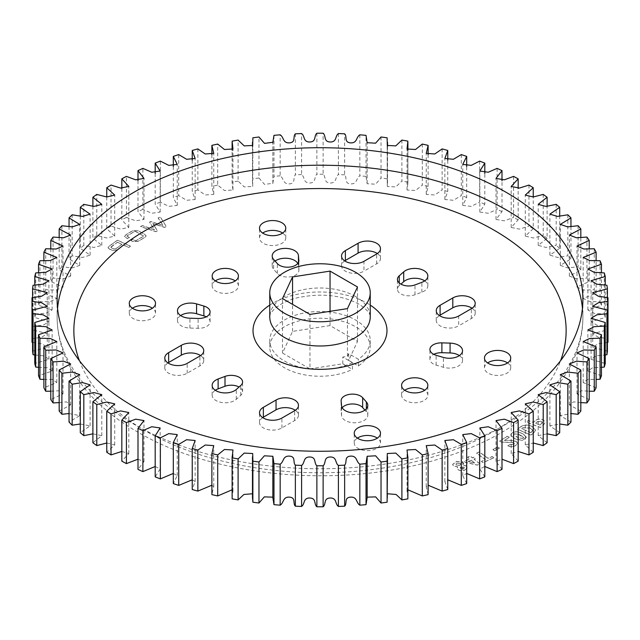 <?xml version="1.0" encoding="UTF-8"?>
<svg xmlns="http://www.w3.org/2000/svg" width="640" height="640" viewBox="0 0 640 640"><rect width="100%" height="100%" fill="white"/><g stroke="black" fill="none" stroke-linecap="round" stroke-linejoin="round"><path stroke-width="0.48" stroke-dasharray="3.2 2.4" d="M352.44 362.656A50.232 29 180 0 1 284.48 361.016A50.232 29 180 0 1 269.768 340.504A50.232 29 180 0 1 300.776 313.712A50.232 29 180 0 1 355.52 320A50.232 29 180 0 1 370.232 340.504A50.232 29 180 0 1 358.36 359.232L348.704 353.664L347.456 356.36L342.784 357.08L352.44 362.656L352.44 369.376A50.232 29 0 0 1 284.48 367.744A50.232 29 0 0 1 269.768 347.232A50.232 29 0 0 1 300.776 320.44A50.232 29 0 0 1 355.52 326.728A50.232 29 0 0 1 370.232 347.232A50.232 29 0 0 1 358.36 365.96L348.704 360.384L357.504 341.432L330.048 325.584L292.544 331.384L282.496 353.032L282.496 298.568M507.584 362.928A13.128 7.576 180 0 1 510.728 367.848A13.128 7.576 180 0 1 502.624 374.856A13.128 7.576 180 0 1 488.32 373.208A13.128 7.576 180 0 1 484.472 367.848A13.128 7.576 180 0 1 487.616 362.928M282.624 233.048A13.128 7.576 180 0 1 285.768 237.968A13.128 7.576 180 0 1 277.664 244.976A13.128 7.576 180 0 1 263.36 243.328A13.128 7.576 180 0 1 259.512 237.968A13.128 7.576 180 0 1 262.656 233.048M297.8 263.432A13.128 7.576 0 0 1 298.44 265.408L298.864 270.128A11.384 6.576 180 0 1 298.88 270.472A11.384 6.576 180 0 1 291.856 276.544A11.384 6.576 180 0 1 279.448 275.12A11.384 6.576 180 0 1 277.352 273.456L273.632 269.248L273.632 259.4M344.688 260.88A13.128 7.576 0 0 0 341.544 265.808A13.128 7.576 0 0 0 345.384 271.168A13.128 7.576 0 0 0 363.952 271.168L363.952 261.32M424.704 280.896A13.128 7.576 0 0 1 427.848 285.824A13.128 7.576 0 0 1 421.872 292.176L415 294.752A11.384 6.576 180 0 1 400.752 293.888A11.384 6.576 180 0 1 397.416 289.24A11.384 6.576 180 0 1 399.248 285.656L400.944 284.152M439.408 315.568A13.128 7.576 0 0 0 436.264 320.488A13.128 7.576 0 0 0 440.104 325.848A13.128 7.576 0 0 0 458.672 325.848L458.672 316.008M459.368 355.6A13.128 7.576 0 0 1 462.52 360.52A13.128 7.576 0 0 1 443.432 367.28L436.136 365.128A11.384 6.576 180 0 1 433.248 363.92A11.384 6.576 180 0 1 429.92 359.272A11.384 6.576 180 0 1 433.752 354.352M357.376 438.12A13.128 7.576 0 0 0 354.232 443.04A13.128 7.576 0 0 0 358.08 448.4A13.128 7.576 0 0 0 372.384 450.048A13.128 7.576 0 0 0 380.488 443.04A13.128 7.576 0 0 0 377.344 438.12M132.416 308.24A13.128 7.576 0 0 0 129.272 313.168A13.128 7.576 0 0 0 133.12 318.52A13.128 7.576 0 0 0 147.424 320.168A13.128 7.576 0 0 0 155.528 313.168A13.128 7.576 0 0 0 152.384 308.24M215.296 390.272A13.128 7.576 0 0 0 212.152 395.192A13.128 7.576 0 0 0 216 400.552A13.128 7.576 0 0 0 236.288 399.32L240.752 395.352A11.384 6.576 0 0 0 242.584 391.776A11.384 6.576 0 0 0 239.056 387.016M262.656 417.616A13.128 7.576 0 0 0 259.512 422.536A13.128 7.576 0 0 0 263.36 427.896A13.128 7.576 0 0 0 281.92 427.896L294.616 420.568A13.128 7.576 0 0 0 298.456 415.208A13.128 7.576 0 0 0 295.312 410.288M167.936 362.928A13.128 7.576 0 0 0 164.792 367.848A13.128 7.576 0 0 0 168.64 373.208A13.128 7.576 0 0 0 187.2 373.208L199.896 365.88A13.128 7.576 0 0 0 203.736 360.52A13.128 7.576 0 0 0 200.592 355.6M180.632 315.568A13.128 7.576 0 0 0 177.48 320.488A13.128 7.576 0 0 0 181.328 325.848A13.128 7.576 0 0 0 189.928 328.056L198.104 328.304A11.384 6.576 0 0 0 210.08 321.744A11.384 6.576 0 0 0 206.248 316.824M342.2 407.736A11.384 6.576 0 0 0 341.12 410.544A11.384 6.576 0 0 0 341.136 410.888L341.56 415.608A13.128 7.576 0 0 0 345.384 420.568A13.128 7.576 0 0 0 359.696 422.208A13.128 7.576 0 0 0 367.8 415.208A13.128 7.576 0 0 0 366.368 411.768L364.904 410.112M404.736 390.272A13.128 7.576 0 0 0 401.592 395.192A13.128 7.576 0 0 0 405.44 400.552A13.128 7.576 0 0 0 419.744 402.192A13.128 7.576 0 0 0 427.848 395.192A13.128 7.576 0 0 0 424.704 390.272M215.296 280.896A13.128 7.576 0 0 0 212.152 285.824A13.128 7.576 0 0 0 216 291.184A13.128 7.576 0 0 0 230.304 292.824A13.128 7.576 0 0 0 238.408 285.824A13.128 7.576 0 0 0 235.264 280.896M116 248.704L113.512 248.896L110.864 247.336L117.392 242.296L121.944 244.384L116 248.704L113.512 248.896M531.848 431.856L530.816 432.64L521.688 428.648L522.696 427.88L530.112 428.088L532.752 430.464L530.816 432.64M474.232 462.896L468.248 461.496L471.264 460.264L474.632 463L468.248 461.496M457.064 463.104L460.264 463.512L460.696 464.28L459.56 465.376L456.336 464.968L455.912 464.192L457.064 462.992L460.264 463.512M460.568 468.376L460.104 467.568L463.888 467.152L464.336 467.92L463.408 468.832L460.568 468.376L460.104 467.464L463.888 467.152M518.568 434.392L523.624 437.616L523.088 438.392L518.768 438.008L513.6 434.712L514.128 433.96L518.568 434.28L521.592 435.88M540.064 425.008L535.6 423.32L537.296 421.832L540.944 421.272L542.304 422.584L540.064 425.008L535.6 423.32M113.512 248.784L111.688 248.056M111.688 247.952L110.864 247.232L111.448 246.616M111.448 246.504L117.392 242.296M117.392 242.184L121.944 244.384M121.944 244.272L116 248.592M530.816 432.528L521.688 428.648M521.688 428.544L522.696 427.88M522.696 427.776L529.392 427.776M529.392 427.664L530.112 428.088M530.112 427.984L532.752 430.352L531.848 431.744M468.248 461.392L471.264 460.264M471.264 460.152L474.632 463M474.632 462.888L474.232 462.784M460.264 463.4L460.696 464.176L459.56 465.376M459.56 465.272L456.336 464.968M456.336 464.856L455.912 464.08L457.064 462.992M463.888 467.04L464.336 467.816L463.408 468.832M463.408 468.728L460.568 468.272M521.592 435.768L523.624 437.504L523.088 438.392M523.088 438.28L518.768 438.008M518.768 437.904L515.68 436.376L513.6 434.6L514.128 433.96M514.128 433.848L518.568 434.28M535.6 423.208L537.296 421.832M537.296 421.72L540.944 421.272M540.944 421.16L542.304 422.48L541.8 423.48M541.8 423.368L540.064 424.904M109.416 248.976L112.32 250.312L117.04 249.88L123.672 245.064L128.752 247.392L130.48 246.136L117.432 240.152L109.072 246.224L107.992 247.648L109.416 249.088L112.32 250.424L117.04 249.992L123.672 245.176L128.752 247.504L130.48 246.248L117.432 240.264L109.072 246.336L107.992 247.752L109.416 249.088M520.632 426.816L517.496 429.208L530.84 435.04L533.952 432.664L535.608 429.976L531.584 426.096C527.544 424.504 523.888 424.744 520.632 426.816L517.496 429.32L530.84 435.152L533.952 432.776L535.608 430.08L531.584 426.2C527.544 424.608 523.888 424.856 520.632 426.928M509.232 437.248L507.304 436.232L499.56 441.096L501.192 441.968L513.48 442.536L514.416 443.584L513.8 444.4L510.032 444.304L507.776 445.72C510.576 446.936 513.232 446.824 515.752 445.4L517.56 443.136L515.944 441.232L509.928 440.272L504.368 440.304L509.232 437.36L507.304 436.336L499.56 441.208L501.192 442.072L513.48 442.648L514.416 443.696L513.8 444.512L510.032 444.416L507.776 445.832C510.576 447.04 513.232 446.936 515.752 445.512L517.56 443.248L515.944 441.344L509.928 440.384L504.368 440.408L509.232 437.36M142.432 225.552L140.528 226.48L155.88 231.608L157.464 230.84L152.896 223.552L164.672 227.352L166.352 226.536L160.264 216.92L158.104 217.96L163.16 225.504L150.872 221.464L149.568 222.096L154.448 229.72L142.432 225.552L140.528 226.584L155.88 231.72L157.464 230.952L152.896 223.664L164.672 227.464L166.352 226.648L160.264 217.024L158.104 218.072L163.16 225.608L150.872 221.576L149.568 222.208L154.448 229.832L142.432 225.664M493.784 457.664L492.152 456.48L488.136 458.32L479.304 451.904L476.6 453.152L485.424 459.568L481.456 461.384L483.088 462.568L493.784 457.664L492.152 456.592L488.136 458.432L479.304 452.016L476.6 453.256L485.424 459.672L481.456 461.496L483.088 462.68L493.784 457.776M479.952 463.912L473.976 459.048L475.52 458.416L474 457.168L472.448 457.8L470.288 456.04L467.576 457.152L469.744 458.912L464.144 461.2L465.216 462.224L477.216 465.032L479.952 464.024L473.976 459.152L475.52 458.52L474 457.28L472.448 457.912L470.288 456.152L467.576 457.256L469.744 459.016L464.144 461.312L465.216 462.328L477.216 465.144L479.952 464.024M464.848 470.024L467.584 467.544L466.776 466.08L462.856 465L463.624 463.536L462.936 462.24L456.768 461.336L452.624 464.344L453.408 465.768L457.768 466.88L457.176 468.128L457.84 469.384C459.792 470.8 462.128 471.008 464.848 470.024L467.584 467.656L466.776 466.192L462.856 465.112L463.624 463.648L462.936 462.352L456.768 461.44L452.624 464.456L453.408 465.88L457.768 466.992L457.176 468.24L457.84 469.496C459.792 470.904 462.128 471.12 464.848 470.128M499.416 448.064L497.616 446.976L492.928 449.536L494.728 450.632L499.416 448.064L497.616 447.08L492.928 449.648L494.728 450.744L499.416 448.176M523.488 434.2L521.168 433.056C518.104 431.392 515.096 431.328 512.136 432.864L510.712 434.856L513.736 437.928L516.064 439.072L522.48 440.312L526.512 437.264L523.488 434.2L521.168 433.168C518.104 431.504 515.096 431.44 512.136 432.968L510.712 434.96L513.736 438.04L516.064 439.184L522.48 440.416L526.512 437.368L523.488 434.312M131.04 240.536L132.448 241.336L138 241.336L144.584 237.48L146.16 235.88L144.512 234.256L138.224 230.688L132.648 230.696L126.064 234.552L124.632 236.6L127.296 238.4L129.616 237.464L126.912 235.928L135.064 231.152L143.712 236.064L135.56 240.848L132.576 239.152L131.04 240.536L132.448 241.448L138 241.448L144.584 237.584L146.16 235.992L144.512 234.368L138.224 230.792L132.648 230.808L126.064 234.664L124.632 236.712L127.296 238.512L129.616 237.576L126.912 236.04L135.064 231.256L143.712 236.176L135.56 240.952L132.576 239.256L131.04 240.64M124.504 236.216L124.632 236.712L124.504 236.216M535.032 420.904L533.368 422.368L528.344 420.464L526.448 422.128L540.4 427.416L543.992 424.256L545.296 421.968L542.88 419.488C539.632 418.592 537.016 419.064 535.032 420.904L533.368 422.472L528.344 420.576L526.448 422.24L540.4 427.52L543.992 424.368L545.296 422.072L542.88 419.6C539.632 418.696 537.016 419.168 535.032 421.016M138 459.192L143.992 461.6L138 469.376M155.192 466.488L160.16 468.96L155.192 476.864M173.304 473.432L177.248 475.616L173.304 483.592M192.232 479.792L195.144 481.52L192.232 489.528M211.88 485.224L213.752 486.656L211.88 494.624M232.104 489.808L232.976 491L232.104 497.744M252.48 493.768L252.48 497.744M272.848 497.144L272.848 497.712M367.152 497.712L367.152 497.144M387.52 497.744L387.52 493.768M407.896 497.744L407.024 491L407.896 489.808M428.12 494.624L426.248 486.656L428.12 485.224M447.768 489.528L444.856 481.52L447.768 479.792M466.696 483.592L462.752 475.616L466.696 473.432M484.808 476.864L479.84 468.96L484.808 466.488M502 469.376L496.008 461.6L502 459.192M518.168 461.16L511.184 453.56L518.168 451.456M533.232 452.272L525.272 444.896L533.232 443.008M547.104 442.76L538.208 435.648L547.104 433.832M559.704 432.68L549.904 425.872L559.704 423.992M570.96 422.08L560.304 415.616L570.96 413.56M580.824 411.024L569.352 404.944L573.496 401.856L580.824 402.616M589.216 399.568L576.984 393.912L581.352 390.776L589.216 391.216M596.112 387.792L583.176 382.576L587.744 379.392L596.112 379.432M601.456 375.744L587.88 371.024L592.648 367.728L601.456 367.328M605.232 363.504L591.072 359.288L596.048 355.856L605.232 354.968M607.408 351.136L592.736 347.36L597.984 343.832L607.408 342.424M607.984 297.688L607.984 338.704L598.28 337.216L592.736 333.656L607.408 329.88L607.408 297.576M608 340.504A288 166.272 0 0 0 607.984 338.704M606.944 285.264L606.944 326.28L596.92 325.208L591.072 321.728L605.232 317.512L605.232 285.032M607.408 329.88A288 166.272 0 0 0 606.944 326.28M604.304 272.928L604.304 313.944L594.088 313.304L587.88 309.992L601.456 305.272L601.456 272.672M605.232 317.512A288 166.272 0 0 0 604.304 313.944M600.064 260.736L600.064 301.752L589.728 301.552L583.176 298.432L596.112 293.224L596.112 260.568M601.456 305.272A288 166.272 0 0 0 600.064 301.752M594.264 248.76L594.264 289.776L583.856 290.032L576.984 287.104L589.216 281.448L589.216 248.784M596.112 293.224A288 166.272 0 0 0 594.264 289.776M586.936 237.072L586.936 278.08L576.496 278.8L569.352 276.072L580.824 269.992L580.824 237.384M589.216 281.448A288 166.272 0 0 0 586.936 278.08M578.104 225.728L578.104 266.744L567.712 267.92L560.304 265.4L570.96 258.936L570.96 226.44M580.824 269.992A288 166.272 0 0 0 578.104 266.744M567.84 214.8L567.84 255.808L557.552 257.448L549.904 255.144L559.704 248.336L559.704 216.008M570.96 258.936A288 166.272 0 0 0 567.84 255.808M556.184 204.344L556.184 245.352L546.056 247.448L538.208 245.368L547.104 238.256L547.104 206.168M559.704 248.336A288 166.272 0 0 0 556.184 245.352M543.208 194.416L543.208 235.432L533.304 237.984L525.272 236.12L533.232 228.744L533.232 196.992M547.104 238.256A288 166.272 0 0 0 543.208 235.432M528.976 185.08L528.976 226.096L519.368 229.096L511.184 227.456L518.168 219.856L518.168 188.544M533.232 228.744A288 166.272 0 0 0 528.976 226.096M513.584 176.384L513.584 217.4L504.312 220.832L496.008 219.416L502 211.64L502 180.808M518.168 219.856A288 166.272 0 0 0 513.584 217.4M497.112 168.376L497.112 209.392L488.24 213.256L479.84 212.056L484.808 204.152L484.808 173.512M502 211.64A288 166.272 0 0 0 497.112 209.392M479.64 161.104L479.64 202.112L471.224 206.392L462.752 205.4L466.696 197.416L466.696 166.568M484.808 204.152A288 166.272 0 0 0 479.64 202.112M461.28 154.6L461.28 195.616L453.376 200.288L444.856 199.496L447.768 191.488L447.768 160.208M466.696 197.416A288 166.272 0 0 0 461.28 195.616M442.136 148.912L442.136 189.928L434.784 194.984L426.248 194.36L428.12 186.392L428.12 154.776M447.768 191.488A288 166.272 0 0 0 442.136 189.928M422.304 144.064L422.304 185.072L415.552 190.512L407.024 190.016L407.896 183.272L407.872 141.144M428.12 186.392A288 166.272 0 0 0 422.304 185.072M401.896 140.08L401.896 181.096L395.792 186.904L387.288 186.472L387.128 137.8M407.872 182.16A288 166.272 0 0 0 401.896 181.096M381.032 136.992L381.032 178.008L375.608 184.2L367.144 183.712L366.016 176.368L366.016 135.352M387.128 178.816A288 166.272 0 0 0 381.032 178.008M359.832 134.816L359.832 175.832C356.016 178.168 357.408 184.224 350.568 183.888C343.768 183.336 347.456 177.608 344.64 174.84L344.64 133.824M366.016 176.368A288 166.272 0 0 0 359.832 175.832M338.4 133.56L338.4 174.568C334.904 177.064 337.072 183.048 330.208 183.008C323.36 182.752 326.296 176.88 323.128 174.24L323.128 133.224M344.64 174.84A288 166.272 0 0 0 338.4 174.568M316.872 133.224L316.872 174.24C313.704 176.88 316.64 182.752 309.792 183.008C302.928 183.048 305.096 177.064 301.6 174.568L301.6 133.56M323.128 174.24A288 166.272 0 0 0 316.872 174.24M295.36 133.824L295.36 174.84C292.544 177.608 296.232 183.336 289.432 183.888C282.592 184.224 283.984 178.168 280.168 175.832L280.168 134.816M301.6 174.568A288 166.272 0 0 0 295.36 174.84M273.984 135.352L273.984 176.368L272.848 183.304L264.52 184.384L258.968 178.008L258.968 136.992M280.168 175.832A288 166.272 0 0 0 273.984 176.368M252.872 137.8L252.712 186.472L244.208 186.904L238.104 181.096L238.104 140.08M258.968 178.008A288 166.272 0 0 0 252.872 178.816M232.128 141.144L232.104 183.272L232.976 190.016L224.448 190.512L217.696 185.072L217.696 144.064M238.104 181.096A288 166.272 0 0 0 232.128 182.16M211.88 154.776L211.88 186.392L213.752 194.36L205.216 194.984L197.864 189.928L197.864 148.912M217.696 185.072A288 166.272 0 0 0 211.88 186.392M192.232 160.208L192.232 191.488L195.144 199.496L186.624 200.288L178.72 195.616L178.72 154.6M197.864 189.928A288 166.272 0 0 0 192.232 191.488M173.304 166.568L173.304 197.416L177.248 205.4L168.776 206.392L160.36 202.112L160.36 161.104M178.72 195.616A288 166.272 0 0 0 173.304 197.416M155.192 173.512L155.192 204.152L160.16 212.056L151.76 213.256L142.888 209.392L142.888 168.376M160.36 202.112A288 166.272 0 0 0 155.192 204.152M138 180.808L138 211.64L143.992 219.416L135.688 220.832L126.416 217.4L126.416 176.384M142.888 209.392A288 166.272 0 0 0 138 211.64M121.832 188.544L121.832 219.856L128.816 227.456L120.632 229.096L111.024 226.096L111.024 185.08M126.416 217.4A288 166.272 0 0 0 121.832 219.856M106.768 196.992L106.768 228.744L114.728 236.12L106.696 237.984L96.792 235.432L96.792 194.416M111.024 226.096A288 166.272 0 0 0 106.768 228.744M92.896 206.168L92.896 238.256L101.792 245.368L93.944 247.448L83.816 245.352L83.816 204.344M96.792 235.432A288 166.272 0 0 0 92.896 238.256M80.296 216.008L80.296 248.336L90.096 255.144L82.448 257.448L72.16 255.808L72.16 214.8M83.816 245.352A288 166.272 0 0 0 80.296 248.336M69.04 226.44L69.04 258.936L79.696 265.4L72.288 267.92L61.896 266.744L61.896 225.728M72.16 255.808A288 166.272 0 0 0 69.04 258.936M59.176 237.384L59.176 269.992L70.648 276.072L63.504 278.8L53.064 278.08L53.064 237.072M61.896 266.744A288 166.272 0 0 0 59.176 269.992M50.784 248.784L50.784 281.448L63.016 287.104L56.144 290.032L45.736 289.776L45.736 248.76M53.064 278.08A288 166.272 0 0 0 50.784 281.448M43.888 260.568L43.888 293.224L56.824 298.432L50.272 301.552L39.936 301.752L39.936 260.736M45.736 289.776A288 166.272 0 0 0 43.888 293.224M38.544 272.672L38.544 305.272L52.12 309.992L45.912 313.304L35.696 313.944L35.696 272.928M39.936 301.752A288 166.272 0 0 0 38.544 305.272M34.768 285.032L34.768 317.512L48.928 321.728L43.08 325.208L33.056 326.28L33.056 285.264M35.696 313.944A288 166.272 0 0 0 34.768 317.512M32.592 297.576L32.592 329.88L47.264 333.656L41.72 337.216L32.016 338.704L32.016 297.688M33.056 326.28A288 166.272 0 0 0 32.592 329.88M32.016 338.704A288 166.272 0 0 0 32 340.504M32.592 342.424L42.016 343.832L47.264 347.36L32.592 351.136M34.768 354.968L43.952 355.856L48.928 359.288L34.768 363.504M38.544 367.328L47.352 367.728L52.12 371.024L38.544 375.744M43.888 379.432L52.256 379.392L56.824 382.576L43.888 387.792M50.784 391.216L58.648 390.776L63.016 393.912L50.784 399.568M59.176 402.616L66.504 401.856L70.648 404.944L59.176 411.024M69.04 413.56L79.696 415.616L69.04 422.08M80.296 423.992L90.096 425.872L80.296 432.68M92.896 433.832L101.792 435.648L92.896 442.76M106.768 443.008L114.728 444.896L106.768 452.272M121.832 451.456L128.816 453.56L121.832 461.16M377.344 253.56A13.128 7.576 180 0 1 380.488 258.48A13.128 7.576 180 0 1 376.64 263.84L363.952 271.168M275.096 261.056A13.128 7.576 0 0 0 272.2 265.808A13.128 7.576 0 0 0 273.632 269.248M472.064 308.24A13.128 7.576 180 0 1 475.208 313.168A13.128 7.576 180 0 1 471.36 318.52L458.672 325.848M292.544 331.384L292.544 304.368M330.048 325.584L330.048 311.312M357.504 341.432L357.504 286.968M282.496 353.032L309.952 368.888L309.952 314.416M309.952 368.888L342.784 363.808L352.44 369.376M358.36 365.96L358.36 359.232M348.704 353.664L348.704 360.384M347.456 356.36L347.456 308.616M342.784 363.808L342.784 357.08M269.768 305.088A66.976 38.672 180 0 1 367.36 303.32A66.976 38.672 180 0 1 370.232 305.088M355.52 296.488A50.232 29 0 0 0 300.776 290.2A50.232 29 0 0 0 269.768 316.992C268.032 317.784 272.16 304.28 296.848 297.904C320.632 292.816 341.344 294.896 358.984 304.152C371.968 312.728 369.864 316.256 370.232 316.992A50.232 29 0 0 0 355.52 296.488M298.864 270.128L298.864 260.976M415 294.752L415 284.912M436.136 365.128L436.136 355.288M236.288 399.32L236.288 389.48M281.92 427.896L281.92 418.048M187.2 373.208L187.2 363.368M189.928 328.056L189.928 318.216M366.368 411.768L366.368 408.808M582.448 308.24A262.88 151.776 180 0 1 582.88 316.992A262.88 151.776 180 0 1 420.6 457.216A262.88 151.776 180 0 1 134.112 424.312A262.88 151.776 180 0 1 57.12 316.992A262.88 151.776 180 0 1 57.552 308.24M79.4 360.648A246.136 142.104 0 0 0 145.952 431.152A246.136 142.104 0 0 0 389.536 466.984A246.136 142.104 0 0 0 560.6 360.648M277.352 273.456L277.352 263.616M298.44 265.408L298.44 262.448M376.64 263.84L376.64 253.992M399.248 285.656L399.248 282.976M421.872 292.176L421.872 282.336M471.36 318.52L471.36 308.68M443.432 367.28L443.432 357.432M240.752 395.352L240.752 385.512M294.616 420.568L294.616 410.728M199.896 365.88L199.896 356.04M198.104 328.304L198.104 318.464M341.136 410.888L341.136 401.04M341.56 415.608L341.56 405.76M269.768 340.504L269.768 347.232M484.472 367.848L484.472 358.008M259.512 237.968L259.512 228.128M298.88 270.472L298.88 260.632M354.232 443.04L354.232 433.2M129.272 313.168L129.272 303.32M367.8 415.208L367.8 405.368M401.592 395.192L401.592 385.352M212.152 285.824L212.152 275.976M582.88 299.496L582.88 316.992C583.216 378.832 524.456 433.12 441.024 458.304C344.048 489.168 215.904 478.368 137.584 431.976C106.344 413.984 83.72 392.048 69.712 366.176C61.384 350.4 57.184 334 57.12 316.992L57.12 299.496M143.992 461.6L143.992 420.584M160.16 468.96L160.16 427.944M177.248 475.616L177.248 434.6M195.144 481.52L195.144 440.504M213.752 486.656L213.752 445.64M232.976 491L232.976 449.984M252.712 494.544L252.712 453.528M272.856 457.136L272.856 456.288M367.144 457.136L367.144 456.288M387.288 494.544L387.288 453.528M407.024 491L407.024 449.984M426.248 486.656L426.248 445.64M444.856 481.52L444.856 440.504M462.752 475.616L462.752 434.6M479.84 468.96L479.84 427.944M496.008 461.6L496.008 420.584M511.184 453.56L511.184 412.544M525.272 444.896L525.272 403.88M538.208 435.648L538.208 394.632M549.904 425.872L549.904 384.856M560.304 415.616L560.304 374.6M569.352 404.944L569.352 363.928M576.984 393.912L576.984 352.896M583.176 382.576L583.176 341.568M587.88 371.024L587.88 330.008M591.072 359.288L591.072 318.272M592.736 347.36L592.736 306.344M592.736 333.656L592.736 292.64M591.072 321.728L591.072 280.712M587.88 309.992L587.88 268.976M583.176 298.432L583.176 257.424M576.984 287.104L576.984 246.088M569.352 276.072L569.352 235.056M560.304 265.4L560.304 224.384M549.904 255.144L549.904 214.128M538.208 245.368L538.208 204.352M525.272 236.12L525.272 195.104M511.184 227.456L511.184 186.44M496.008 219.416L496.008 178.4M479.84 212.056L479.84 171.04M462.752 205.4L462.752 164.384M444.856 199.496L444.856 158.48M426.248 194.36L426.248 153.344M407.024 190.016L407.024 149M407.896 183.272L407.896 150.192M387.288 186.472L387.288 145.456M387.52 183.272L387.52 146.232M367.144 183.712L367.144 142.696M367.152 183.304L367.152 142.288M272.848 183.304L272.848 142.288M272.856 183.712L272.856 142.696M252.48 183.272L252.48 146.232M252.712 186.472L252.712 145.456M232.104 183.272L232.104 150.192M232.976 190.016L232.976 149M213.752 194.36L213.752 153.344M195.144 199.496L195.144 158.48M177.248 205.4L177.248 164.384M160.16 212.056L160.16 171.04M143.992 219.416L143.992 178.4M128.816 227.456L128.816 186.44M114.728 236.12L114.728 195.104M101.792 245.368L101.792 204.352M90.096 255.144L90.096 214.128M79.696 265.4L79.696 224.384M70.648 276.072L70.648 235.056M63.016 287.104L63.016 246.088M56.824 298.432L56.824 257.424M52.12 309.992L52.12 268.976M48.928 321.728L48.928 280.712M47.264 333.656L47.264 292.64M47.264 347.36L47.264 306.344M48.928 359.288L48.928 318.272M52.12 371.024L52.12 330.008M56.824 382.576L56.824 341.568M63.016 393.912L63.016 352.896M70.648 404.944L70.648 363.928M79.696 415.616L79.696 374.6M90.096 425.872L90.096 384.856M101.792 435.648L101.792 394.632M114.728 444.896L114.728 403.88M128.816 453.56L128.816 412.544M510.728 367.848L510.728 358.008M285.768 237.968L285.768 228.128M272.2 265.808L272.2 255.96M380.488 258.48L380.488 248.632M341.544 265.808L341.544 255.96M397.416 289.24L397.416 279.392M427.848 285.824L427.848 275.976M475.208 313.168L475.208 303.32M436.264 320.488L436.264 310.648M429.92 359.272L429.92 349.432M462.52 360.52L462.52 350.68M380.488 443.04L380.488 433.2M155.528 313.168L155.528 303.32M242.584 391.776L242.584 381.928M212.152 395.192L212.152 385.352M259.512 422.536L259.512 412.696M298.456 415.208L298.456 405.368M164.792 367.848L164.792 358.008M203.736 360.52L203.736 350.68M210.08 321.744L210.08 311.896M177.48 320.488L177.48 310.648M341.12 410.544L341.12 400.696M427.848 395.192L427.848 385.352M238.408 285.824L238.408 275.976M370.232 340.504L370.232 347.232"/><path stroke-width="0.96" d="M284.48 313.272A50.232 29 0 0 0 339.224 319.56A50.232 29 0 0 0 370.232 292.768A50.232 29 0 0 0 355.52 272.256A50.232 29 0 0 0 300.776 265.976A50.232 29 0 0 0 269.768 292.768A50.232 29 0 0 0 284.48 313.272M488.32 363.368A13.128 7.576 180 0 1 484.472 358.008A13.128 7.576 180 0 1 492.576 351.008A13.128 7.576 180 0 1 506.88 352.648A13.128 7.576 180 0 1 510.728 358.008A13.128 7.576 180 0 1 502.624 365.008A13.128 7.576 180 0 1 488.32 363.368M487.616 362.928A13.128 7.576 180 0 1 506.88 362.488A13.128 7.576 180 0 1 507.584 362.928M263.36 233.488A13.128 7.576 180 0 1 259.512 228.128A13.128 7.576 180 0 1 267.616 221.128A13.128 7.576 180 0 1 281.92 222.768A13.128 7.576 180 0 1 285.768 228.128A13.128 7.576 180 0 1 277.664 235.128A13.128 7.576 180 0 1 263.36 233.488M262.656 233.048A13.128 7.576 180 0 1 281.92 232.616A13.128 7.576 180 0 1 282.624 233.048M298.864 260.288A11.384 6.576 180 0 1 298.88 260.632A11.384 6.576 180 0 1 291.856 266.704A11.384 6.576 180 0 1 279.448 265.28A11.384 6.576 180 0 1 277.352 263.616L273.632 259.4A13.128 7.576 0 0 1 272.2 255.96A13.128 7.576 0 0 1 284.984 248.384A13.128 7.576 0 0 1 298.44 255.568L298.864 260.976M345.384 261.32A13.128 7.576 0 0 0 363.952 261.32L376.64 253.992A13.128 7.576 180 0 0 380.488 248.632A13.128 7.576 180 0 0 372.384 241.632A13.128 7.576 180 0 0 358.08 243.28L345.384 250.6A13.128 7.576 0 0 0 341.544 255.96A13.128 7.576 0 0 0 345.384 261.32M415 284.912A11.384 6.576 180 0 1 400.752 284.048A11.384 6.576 180 0 1 397.416 279.392A11.384 6.576 180 0 1 399.248 275.816L403.712 271.848A13.128 7.576 0 0 1 418.448 268.712A13.128 7.576 0 0 1 427.848 275.976A13.128 7.576 0 0 1 421.872 282.336L415 284.912M440.104 316.008A13.128 7.576 0 0 0 458.672 316.008L471.36 308.68A13.128 7.576 180 0 0 475.208 303.32A13.128 7.576 180 0 0 467.104 296.32A13.128 7.576 180 0 0 452.8 297.96L440.104 305.288A13.128 7.576 0 0 0 436.264 310.648A13.128 7.576 0 0 0 440.104 316.008M436.136 355.288A11.384 6.576 180 0 1 433.248 354.08A11.384 6.576 180 0 1 429.92 349.432A11.384 6.576 180 0 1 441.896 342.864L450.072 343.112A13.128 7.576 0 0 1 462.52 350.68A13.128 7.576 0 0 1 443.432 357.432L436.136 355.288M376.64 427.84A13.128 7.576 0 0 0 362.336 426.2A13.128 7.576 0 0 0 354.232 433.2A13.128 7.576 0 0 0 358.08 438.56A13.128 7.576 0 0 0 372.384 440.2A13.128 7.576 0 0 0 380.488 433.2A13.128 7.576 0 0 0 376.64 427.84M377.344 438.12A13.128 7.576 0 0 0 376.64 437.688A13.128 7.576 0 0 0 357.376 438.12M151.68 297.96A13.128 7.576 0 0 0 137.376 296.32A13.128 7.576 0 0 0 129.272 303.32A13.128 7.576 0 0 0 133.12 308.68A13.128 7.576 0 0 0 147.424 310.32A13.128 7.576 0 0 0 155.528 303.32A13.128 7.576 0 0 0 151.68 297.96M152.384 308.24A13.128 7.576 0 0 0 151.68 307.808A13.128 7.576 0 0 0 132.416 308.24M216 390.712A13.128 7.576 0 0 0 236.288 389.48L240.752 385.512A11.384 6.576 0 0 0 242.584 381.928A11.384 6.576 0 0 0 236.632 376.152A11.384 6.576 0 0 0 225 376.416L218.128 378.992A13.128 7.576 0 0 0 212.152 385.352A13.128 7.576 0 0 0 216 390.712M263.36 418.048A13.128 7.576 0 0 0 281.92 418.048L294.616 410.728A13.128 7.576 0 0 0 298.456 405.368A13.128 7.576 0 0 0 290.352 398.36A13.128 7.576 0 0 0 276.048 400.008L263.36 407.336A13.128 7.576 0 0 0 259.512 412.696A13.128 7.576 0 0 0 263.36 418.048M168.64 363.368A13.128 7.576 0 0 0 187.2 363.368L199.896 356.04A13.128 7.576 0 0 0 203.736 350.68A13.128 7.576 0 0 0 195.632 343.68A13.128 7.576 0 0 0 181.328 345.32L168.64 352.648A13.128 7.576 0 0 0 164.792 358.008A13.128 7.576 0 0 0 168.64 363.368M181.328 316.008A13.128 7.576 0 0 0 189.928 318.216L198.104 318.464A11.384 6.576 0 0 0 210.08 311.896A11.384 6.576 0 0 0 203.864 306.04L196.568 303.896A13.128 7.576 0 0 0 177.48 310.648A13.128 7.576 0 0 0 181.328 316.008M345.384 410.728A13.128 7.576 0 0 0 359.696 412.368A13.128 7.576 0 0 0 367.8 405.368A13.128 7.576 0 0 0 366.368 401.928L362.648 397.712A11.384 6.576 0 0 0 349.848 394.304A11.384 6.576 0 0 0 341.12 400.696A11.384 6.576 0 0 0 341.136 401.04L341.56 405.76A13.128 7.576 0 0 0 345.384 410.728M424 379.992A13.128 7.576 0 0 0 409.696 378.344A13.128 7.576 0 0 0 401.592 385.352A13.128 7.576 0 0 0 405.44 390.712A13.128 7.576 0 0 0 419.744 392.352A13.128 7.576 0 0 0 427.848 385.352A13.128 7.576 0 0 0 424 379.992M424.704 390.272A13.128 7.576 0 0 0 424 389.832A13.128 7.576 0 0 0 404.736 390.272M234.56 270.616A13.128 7.576 0 0 0 220.256 268.976A13.128 7.576 0 0 0 212.152 275.976A13.128 7.576 0 0 0 216 281.336A13.128 7.576 0 0 0 230.304 282.984A13.128 7.576 0 0 0 238.408 275.976A13.128 7.576 0 0 0 234.56 270.616M235.264 280.896A13.128 7.576 0 0 0 234.56 280.464A13.128 7.576 0 0 0 215.296 280.896M505.888 192.168A262.88 151.776 0 0 0 219.4 159.272A262.88 151.776 0 0 0 57.12 299.496A262.88 151.776 0 0 0 134.112 406.816A262.88 151.776 0 0 0 420.6 439.712A262.88 151.776 0 0 0 582.88 299.496A262.88 151.776 0 0 0 505.888 192.168M142.888 430.608A288 166.272 180 0 1 138 428.36L143.992 420.584L135.688 419.168L126.416 422.6A288 166.272 180 0 1 121.832 420.144L128.816 412.544L120.632 410.904L111.024 413.904A288 166.272 180 0 1 106.768 411.256L114.728 403.88L106.696 402.016L96.792 404.568A288 166.272 180 0 1 92.896 401.744L101.792 394.632L93.944 392.552L83.816 394.648A288 166.272 180 0 1 80.296 391.664L90.096 384.856L82.448 382.552L72.16 384.192A288 166.272 180 0 1 69.04 381.064L79.696 374.6L72.288 372.08L61.896 373.256A288 166.272 180 0 1 59.176 370.008L70.648 363.928L63.504 361.2L53.064 361.92A288 166.272 180 0 1 50.784 358.552L63.016 352.896L56.144 349.968L45.736 350.224A288 166.272 180 0 1 43.888 346.776L56.824 341.568L50.272 338.448L39.936 338.248A288 166.272 180 0 1 38.544 334.728L52.12 330.008L45.912 326.696L35.696 326.056A288 166.272 180 0 1 34.768 322.488L48.928 318.272L43.08 314.792L33.056 313.72A288 166.272 180 0 1 32.592 310.12L47.264 306.344L41.72 302.784L32.016 301.296A288 166.272 180 0 1 32 299.496A288 166.272 180 0 1 32.016 297.688L41.72 296.2L47.264 292.64L32.592 288.864A288 166.272 180 0 1 33.056 285.264L43.08 284.192L48.928 280.712L34.768 276.496A288 166.272 180 0 1 35.696 272.928L45.912 272.288L52.12 268.976L38.544 264.256A288 166.272 180 0 1 39.936 260.736L50.272 260.544L56.824 257.424L43.888 252.208A288 166.272 180 0 1 45.736 248.76L56.144 249.016L63.016 246.088L50.784 240.432A288 166.272 180 0 1 53.064 237.072L63.504 237.784L70.648 235.056L59.176 228.976A288 166.272 180 0 1 61.896 225.728L72.288 226.904L79.696 224.384L69.04 217.92A288 166.272 180 0 1 72.16 214.8L82.448 216.432L90.096 214.128L80.296 207.32A288 166.272 180 0 1 83.816 204.344L93.944 206.44L101.792 204.352L92.896 197.24A288 166.272 180 0 1 96.792 194.416L106.696 196.968L114.728 195.104L106.768 187.728A288 166.272 180 0 1 111.024 185.08L120.632 188.08L128.816 186.44L121.832 178.84A288 166.272 180 0 1 126.416 176.384L135.688 179.824L143.992 178.4L138 170.624A288 166.272 180 0 1 142.888 168.376L151.76 172.24L160.16 171.04L155.192 163.136A288 166.272 180 0 1 160.36 161.104L168.776 165.376L177.248 164.384L173.304 156.408A288 166.272 180 0 1 178.72 154.6L186.624 159.28L195.144 158.48L192.232 150.472A288 166.272 180 0 1 197.864 148.912L205.216 153.976L213.752 153.344L211.88 145.376A288 166.272 180 0 1 217.696 144.064L224.448 149.496L232.976 149L232.128 141.144A288 166.272 180 0 1 238.104 140.08L244.208 145.888L252.712 145.456L252.872 137.8A288 166.272 180 0 1 258.968 136.992L264.52 143.376L272.848 142.288L273.984 135.352A288 166.272 180 0 1 280.168 134.816C283.984 137.152 282.592 143.208 289.432 142.872C296.232 142.32 292.544 136.592 295.36 133.824A288 166.272 180 0 1 301.6 133.56C305.096 136.048 302.928 142.032 309.792 141.992C316.64 141.736 313.704 135.864 316.872 133.224A288 166.272 180 0 1 323.128 133.224C326.296 135.864 323.36 141.736 330.208 141.992C337.072 142.032 334.904 136.048 338.4 133.56A288 166.272 180 0 1 344.64 133.824C347.456 136.592 343.768 142.32 350.568 142.872C357.408 143.208 356.016 137.152 359.832 134.816A288 166.272 180 0 1 366.016 135.352L367.144 142.696L375.608 143.184L381.032 136.992A288 166.272 180 0 1 387.128 137.8L387.288 145.456L395.792 145.888L401.896 140.08A288 166.272 180 0 1 407.872 141.144L407.024 149L415.552 149.496L422.304 144.064A288 166.272 180 0 1 428.12 145.376L426.248 153.344L434.784 153.976L442.136 148.912A288 166.272 180 0 1 447.768 150.472L444.856 158.48L453.376 159.28L461.28 154.6A288 166.272 180 0 1 466.696 156.408L462.752 164.384L471.224 165.376L479.64 161.104A288 166.272 180 0 1 484.808 163.136L479.84 171.04L488.24 172.24L497.112 168.376A288 166.272 180 0 1 502 170.624L496.008 178.4L504.312 179.824L513.584 176.384A288 166.272 180 0 1 518.168 178.84L511.184 186.44L519.368 188.08L528.976 185.08A288 166.272 180 0 1 533.232 187.728L525.272 195.104L533.304 196.968L543.208 194.416A288 166.272 180 0 1 547.104 197.24L538.208 204.352L546.056 206.44L556.184 204.344A288 166.272 180 0 1 559.704 207.32L549.904 214.128L557.552 216.432L567.84 214.8A288 166.272 180 0 1 570.96 217.92L560.304 224.384L567.712 226.904L578.104 225.728A288 166.272 180 0 1 580.824 228.976L569.352 235.056L576.496 237.784L586.936 237.072A288 166.272 180 0 1 589.216 240.432L576.984 246.088L583.856 249.016L594.264 248.76A288 166.272 180 0 1 596.112 252.208L583.176 257.424L589.728 260.544L600.064 260.736A288 166.272 180 0 1 601.456 264.256L587.88 268.976L594.088 272.288L604.304 272.928A288 166.272 180 0 1 605.232 276.496L591.072 280.712L596.92 284.192L606.944 285.264A288 166.272 180 0 1 607.408 288.864L592.736 292.64L598.28 296.2L607.984 297.688A288 166.272 180 0 1 608 299.496A288 166.272 180 0 1 607.984 301.296L598.28 302.784L592.736 306.344L607.408 310.12A288 166.272 180 0 1 606.944 313.72L596.92 314.792L591.072 318.272L605.232 322.488A288 166.272 180 0 1 604.304 326.056L594.088 326.696L587.88 330.008L601.456 334.728A288 166.272 180 0 1 600.064 338.248L589.728 338.448L583.176 341.568L596.112 346.776A288 166.272 180 0 1 594.264 350.224L583.856 349.968L576.984 352.896L589.216 358.552A288 166.272 180 0 1 586.936 361.92L576.496 361.2L569.352 363.928L580.824 370.008A288 166.272 180 0 1 578.104 373.256L567.712 372.08L560.304 374.6L570.96 381.064A288 166.272 180 0 1 567.84 384.192L557.552 382.552L549.904 384.856L559.704 391.664A288 166.272 180 0 1 556.184 394.648L546.056 392.552L538.208 394.632L547.104 401.744A288 166.272 180 0 1 543.208 404.568L533.304 402.016L525.272 403.88L533.232 411.256A288 166.272 180 0 1 528.976 413.904L519.368 410.904L511.184 412.544L518.168 420.144A288 166.272 180 0 1 513.584 422.6L504.312 419.168L496.008 420.584L502 428.36A288 166.272 180 0 1 497.112 430.608L488.24 426.744L479.84 427.944L484.808 435.848A288 166.272 180 0 1 479.64 437.888L471.224 433.608L462.752 434.6L466.696 442.584A288 166.272 180 0 1 461.28 444.384L453.376 439.712L444.856 440.504L447.768 448.512A288 166.272 180 0 1 442.136 450.072L434.784 445.016L426.248 445.64L428.12 453.608A288 166.272 180 0 1 422.304 454.928L415.552 449.488L407.024 449.984L407.872 457.84A288 166.272 180 0 1 401.896 458.904L395.792 453.096L387.288 453.528L387.128 461.184A288 166.272 180 0 1 381.032 461.992L375.608 455.8L367.144 456.288L366.016 463.632A288 166.272 180 0 1 359.832 464.168C356.016 461.832 357.408 455.776 350.568 456.112C343.768 456.664 347.456 462.392 344.64 465.16A288 166.272 180 0 1 338.4 465.432C334.904 462.936 337.072 456.952 330.208 456.992C323.36 457.248 326.296 463.12 323.128 465.76A288 166.272 180 0 1 316.872 465.76C313.704 463.12 316.64 457.248 309.792 456.992C302.928 456.952 305.096 462.936 301.6 465.432A288 166.272 180 0 1 295.36 465.16C292.544 462.392 296.232 456.664 289.432 456.112C282.592 455.776 283.984 461.832 280.168 464.168A288 166.272 180 0 1 273.984 463.632L272.856 456.288L264.392 455.8L258.968 461.992A288 166.272 180 0 1 252.872 461.184L252.712 453.528L244.208 453.096L238.104 458.904A288 166.272 180 0 1 232.128 457.84L232.976 449.984L224.448 449.488L217.696 454.928A288 166.272 180 0 1 211.88 453.608L213.752 445.64L205.216 445.016L197.864 450.072A288 166.272 180 0 1 192.232 448.512L195.144 440.504L186.624 439.712L178.72 444.384A288 166.272 180 0 1 173.304 442.584L177.248 434.6L168.776 433.608L160.36 437.888A288 166.272 180 0 1 155.192 435.848L160.16 427.944L151.76 426.744L142.888 430.608L142.888 471.624L155.192 466.488M126.416 422.6L126.416 463.616L138 459.192M142.888 471.624A288 166.272 0 0 1 138 469.376L138 428.36M160.36 437.888L160.36 478.896A288 166.272 0 0 1 155.192 476.864L155.192 435.848M160.36 478.896L173.304 473.432M178.72 444.384L178.72 485.4A288 166.272 0 0 1 173.304 483.592L173.304 442.584M178.72 485.4L192.232 479.792M197.864 450.072L197.864 491.088A288 166.272 0 0 1 192.232 489.528L192.232 448.512M197.864 491.088L211.88 485.224M217.696 454.928L217.696 495.936A288 166.272 0 0 1 211.88 494.624L211.88 453.608M217.696 495.936L232.104 489.808M232.104 456.728L232.128 498.856L232.128 457.84M238.104 458.904L238.104 499.92L243.904 494.464L252.48 493.768M232.128 498.856A288 166.272 0 0 0 238.104 499.92M252.48 456.728L252.48 497.744L252.872 502.2L252.872 461.184M258.968 461.992L258.968 503.008L264.344 496.888L272.848 497.144M252.872 502.2A288 166.272 0 0 0 258.968 503.008M272.848 456.696L272.848 497.712L273.984 504.648L273.984 463.632M280.168 464.168L280.168 505.184C283.984 502.848 282.592 496.792 289.432 497.128C296.232 497.68 292.544 503.408 295.36 506.176L295.36 465.16M273.984 504.648A288 166.272 0 0 0 280.168 505.184M301.6 465.432L301.6 506.44C305.096 503.952 302.928 497.968 309.792 498.008C316.64 498.264 313.704 504.136 316.872 506.776L316.872 465.76M295.36 506.176A288 166.272 0 0 0 301.6 506.44M323.128 465.76L323.128 506.776C326.296 504.136 323.36 498.264 330.208 498.008C337.072 497.968 334.904 503.952 338.4 506.44L338.4 465.432M316.872 506.776A288 166.272 0 0 0 323.128 506.776M344.64 465.16L344.64 506.176C347.456 503.408 343.768 497.68 350.568 497.128C357.408 496.792 356.016 502.848 359.832 505.184L359.832 464.168M338.4 506.44A288 166.272 0 0 0 344.64 506.176M366.016 463.632L366.016 504.648L367.152 497.712L367.152 456.696M359.832 505.184A288 166.272 0 0 0 366.016 504.648M367.152 497.144L375.656 496.888L381.032 503.008L381.032 461.992M387.128 461.184L387.128 502.2L387.52 456.728M381.032 503.008A288 166.272 0 0 0 387.128 502.2M387.52 493.768L396.096 494.464L401.896 499.92L401.896 458.904M407.872 457.84L407.872 498.856L407.896 456.728M401.896 499.92A288 166.272 0 0 0 407.872 498.856M407.896 489.808L422.304 495.936L422.304 454.928M428.12 453.608L428.12 494.624A288 166.272 0 0 1 422.304 495.936M428.12 485.224L442.136 491.088L442.136 450.072M447.768 448.512L447.768 489.528A288 166.272 0 0 1 442.136 491.088M447.768 479.792L461.28 485.4L461.28 444.384M466.696 442.584L466.696 483.592A288 166.272 0 0 1 461.28 485.4M466.696 473.432L479.64 478.896L479.64 437.888M484.808 435.848L484.808 476.864A288 166.272 0 0 1 479.64 478.896M484.808 466.488L497.112 471.624L497.112 430.608M502 428.36L502 469.376A288 166.272 0 0 1 497.112 471.624M502 459.192L513.584 463.616L513.584 422.6M518.168 420.144L518.168 461.16A288 166.272 0 0 1 513.584 463.616M518.168 451.456L528.976 454.92L528.976 413.904M533.232 411.256L533.232 452.272A288 166.272 0 0 1 528.976 454.92M533.232 443.008L543.208 445.584L543.208 404.568M547.104 401.744L547.104 442.76A288 166.272 0 0 1 543.208 445.584M547.104 433.832L556.184 435.656L556.184 394.648M559.704 391.664L559.704 432.68A288 166.272 0 0 1 556.184 435.656M559.704 423.992L567.84 425.2L567.84 384.192M570.96 381.064L570.96 422.08A288 166.272 0 0 1 567.84 425.2M570.96 413.56L578.104 414.272L578.104 373.256M580.824 370.008L580.824 411.024A288 166.272 0 0 1 578.104 414.272M580.824 402.616L586.936 402.928L586.936 361.92M589.216 358.552L589.216 399.568A288 166.272 0 0 1 586.936 402.928M589.216 391.216L594.264 391.24L594.264 350.224M596.112 346.776L596.112 387.792A288 166.272 0 0 1 594.264 391.24M596.112 379.432L600.064 379.264L600.064 338.248M601.456 334.728L601.456 375.744A288 166.272 0 0 1 600.064 379.264M601.456 367.328L604.304 367.072L604.304 326.056M605.232 322.488L605.232 363.504A288 166.272 0 0 1 604.304 367.072M605.232 354.968L606.944 354.736L606.944 313.72M607.408 310.12L607.408 351.136A288 166.272 0 0 1 606.944 354.736M607.408 342.424L607.984 342.312L607.984 301.296M607.984 342.312A288 166.272 0 0 0 608 340.504L608 299.496M607.408 297.576L607.408 288.864M605.232 285.032L605.232 276.496M601.456 272.672L601.456 264.256M596.112 260.568L596.112 252.208M589.216 248.784L589.216 240.432M580.824 237.384L580.824 228.976M570.96 226.44L570.96 217.92M559.704 216.008L559.704 207.32M547.104 206.168L547.104 197.24M533.232 196.992L533.232 187.728M518.168 188.544L518.168 178.84M502 180.808L502 170.624M484.808 173.512L484.808 163.136M466.696 166.568L466.696 156.408M447.768 160.208L447.768 150.472M428.12 154.776L428.12 145.376M211.88 145.376L211.88 154.776M192.232 150.472L192.232 160.208M173.304 156.408L173.304 166.568M155.192 163.136L155.192 173.512M138 170.624L138 180.808M121.832 178.84L121.832 188.544M106.768 187.728L106.768 196.992M92.896 197.24L92.896 206.168M80.296 207.32L80.296 216.008M69.04 217.92L69.04 226.44M59.176 228.976L59.176 237.384M50.784 240.432L50.784 248.784M43.888 252.208L43.888 260.568M38.544 264.256L38.544 272.672M34.768 276.496L34.768 285.032M32.592 288.864L32.592 297.576M32.016 301.296L32.016 342.312L32.592 342.424M32 299.496L32 340.504A288 166.272 0 0 0 32.016 342.312M33.056 313.72L33.056 354.736A288 166.272 0 0 1 32.592 351.136L32.592 310.12M33.056 354.736L34.768 354.968M35.696 326.056L35.696 367.072A288 166.272 0 0 1 34.768 363.504L34.768 322.488M35.696 367.072L38.544 367.328M39.936 338.248L39.936 379.264A288 166.272 0 0 1 38.544 375.744L38.544 334.728M39.936 379.264L43.888 379.432M45.736 350.224L45.736 391.24A288 166.272 0 0 1 43.888 387.792L43.888 346.776M45.736 391.24L50.784 391.216M53.064 361.92L53.064 402.928A288 166.272 0 0 1 50.784 399.568L50.784 358.552M53.064 402.928L59.176 402.616M61.896 373.256L61.896 414.272A288 166.272 0 0 1 59.176 411.024L59.176 370.008M61.896 414.272L69.04 413.56M72.16 384.192L72.16 425.2A288 166.272 0 0 1 69.04 422.08L69.04 381.064M72.16 425.2L80.296 423.992M83.816 394.648L83.816 435.656A288 166.272 0 0 1 80.296 432.68L80.296 391.664M83.816 435.656L92.896 433.832M96.792 404.568L96.792 445.584A288 166.272 0 0 1 92.896 442.76L92.896 401.744M96.792 445.584L106.768 443.008M111.024 413.904L111.024 454.92A288 166.272 0 0 1 106.768 452.272L106.768 411.256M111.024 454.92L121.832 451.456M126.416 463.616A288 166.272 0 0 1 121.832 461.16L121.832 420.144M364.904 410.112L362.648 407.552A11.384 6.576 0 0 0 352.328 403.968A11.384 6.576 0 0 0 342.2 407.736M206.248 316.824A11.384 6.576 0 0 0 203.864 315.888L196.568 313.736A13.128 7.576 0 0 0 180.632 315.568M200.592 355.6A13.128 7.576 0 0 0 181.328 355.168L168.64 362.488A13.128 7.576 0 0 0 167.936 362.928M295.312 410.288A13.128 7.576 0 0 0 276.048 409.848L263.36 417.176A13.128 7.576 0 0 0 262.656 417.616M239.056 387.016A11.384 6.576 0 0 0 225 386.264L218.128 388.84A13.128 7.576 0 0 0 215.296 390.272M459.368 355.6A13.128 7.576 0 0 0 450.072 352.952L450.072 343.112M433.752 354.352A11.384 6.576 180 0 1 441.896 352.712L450.072 352.952M344.688 260.88A13.128 7.576 0 0 1 345.384 260.448L358.08 253.12A13.128 7.576 180 0 1 377.344 253.56M297.8 263.432A13.128 7.576 0 0 0 287.672 258.344A13.128 7.576 0 0 0 275.096 261.056M424.704 280.896A13.128 7.576 0 0 0 403.712 281.696L403.712 271.848M400.944 284.152L403.712 281.696M439.408 315.568A13.128 7.576 0 0 1 440.104 315.128L452.8 307.808A13.128 7.576 180 0 1 472.064 308.24M292.544 276.92L282.496 298.568L309.952 314.416L347.456 308.616L357.504 286.968L330.048 271.112L292.544 276.92L292.544 304.368M330.048 311.312L330.048 271.112M370.232 305.088A66.976 38.672 180 0 1 365.856 358.848A66.976 38.672 180 0 1 272.64 358.008A66.976 38.672 180 0 1 269.768 305.088M269.768 292.768L269.768 316.992A50.232 29 0 0 0 284.48 337.496A50.232 29 0 0 0 339.224 343.784A50.232 29 0 0 0 370.232 316.992L370.232 292.768M366.368 408.808L366.368 401.928M57.552 308.24A262.88 151.776 180 0 1 226.448 175.152A262.88 151.776 180 0 1 505.888 209.672A262.88 151.776 180 0 1 582.448 308.24M560.6 360.648A246.136 142.104 0 0 0 494.048 230.176A246.136 142.104 0 0 0 202.208 205.888A246.136 142.104 0 0 0 79.4 360.648M298.44 262.448L298.44 255.568M345.384 260.448L345.384 250.6M358.08 253.12L358.08 243.28M399.248 282.976L399.248 275.816M440.104 315.128L440.104 305.288M452.8 307.808L452.8 297.96M441.896 352.712L441.896 342.864M225 386.264L225 376.416M218.128 388.84L218.128 378.992M263.36 417.176L263.36 407.336M276.048 409.848L276.048 400.008M168.64 362.488L168.64 352.648M181.328 355.168L181.328 345.32M203.864 315.888L203.864 306.04M196.568 313.736L196.568 303.896M362.648 407.552L362.648 397.712M272.856 497.304L272.856 457.136M367.144 497.304L367.144 457.136M407.896 150.192L407.896 142.256M387.52 146.232L387.52 142.256M367.152 142.856L367.152 142.288M272.848 142.856L272.848 142.288M252.48 146.232L252.48 142.256M232.104 150.192L232.104 142.256"/></g></svg>
